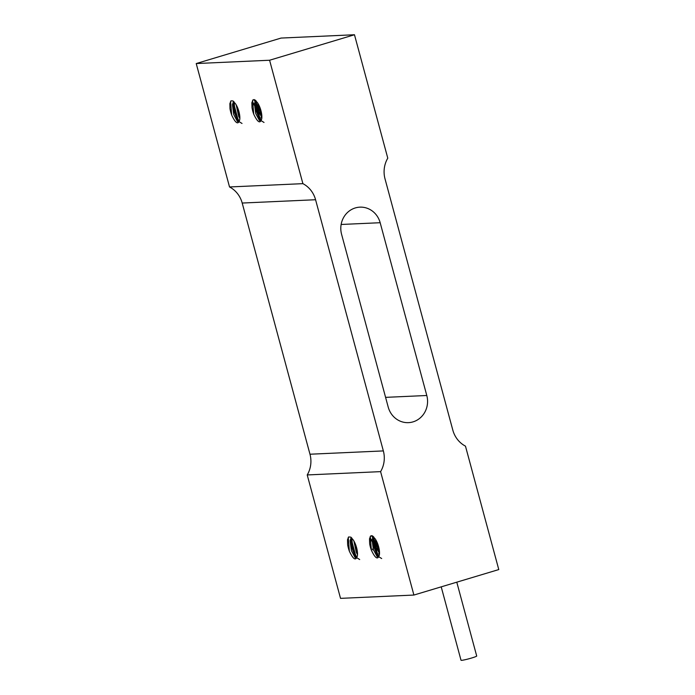 <?xml version="1.0" encoding="UTF-8"?>
<svg xmlns="http://www.w3.org/2000/svg" width="695" height="695" viewBox="0 0 695 695"><rect width="100%" height="100%" fill="white"/><g stroke="black" fill="none" stroke-linecap="round" stroke-linejoin="round"><path stroke-width="1.04" d="M236.204 104.876L238.654 116.317L239.836 118.584M239.167 121.59L237.62 120.287L234.102 111.756L233.511 104.102L234.085 101.87L235.136 112.408L239.141 121.582M231.748 115.214A13.136 4.396 73.3 0 1 229.984 108.689L229.863 103.598L230.992 100.844L232.955 100.923L235.501 103.764A10.764 3.597 73.3 0 1 239.749 119.523L238.689 121.929L237.473 121.564L233.694 114.501L232.425 104.606L233.555 101.366M260.234 114.267L261.728 115.005M258.818 115.101L258.488 108.794L256.003 101.913M239.749 119.523C238.402 125.074 235.735 123.641 231.739 115.222M231.696 115.075L230.592 101.288M242.008 123.458L239.288 121.773M254.387 99.663L255.126 101.044M261.859 117.247L261.285 117.62M260.503 111.617L259.904 110.296M261.277 113.919L260.104 112.355M258.549 109.08L257.246 104.763M257.845 103.277L259.965 110.687L258.887 115.883M252.363 101.227L254.353 105.336M261.094 113.433L260.043 111.409M261.867 116.838L260.981 117.759M253.944 99.567L254.943 101.435M239.471 114.015L238.168 109.202M229.984 108.689L229.871 103.546M269.591 60.239L354.476 34.75L281.101 38.06L196.225 63.549L269.591 60.239L302.898 183.654L229.524 186.964A25.646 24.082 -92.6 0 1 242.199 203.044L315.573 199.734A25.646 24.082 87.4 0 0 302.898 183.654M354.476 34.75L387.775 158.173A25.646 24.082 87.4 0 0 385.021 178.884L452.801 430.066A25.646 24.082 87.4 0 0 465.476 446.147L498.775 569.57L413.899 595.05L340.524 598.36L307.225 474.946L380.599 471.636A25.646 24.082 87.4 0 0 383.353 450.916L309.979 454.226L242.199 203.044M261.476 113.024L260.182 108.212M260.451 120.174L255.673 102.191M264.022 122.459L261.303 120.774M261.155 120.591L257.15 111.409L256.108 100.888M253.71 114.084L252.606 100.288M251.998 107.69L251.851 102.782L252.997 99.854L255.143 100.045L257.515 102.764A10.764 3.597 73.3 0 1 261.763 118.524C260.416 124.075 257.749 122.65 253.753 114.232A13.136 4.396 73.3 0 1 251.998 107.69L251.885 102.556M258.219 103.885L260.668 115.327L261.85 117.585M255.569 100.375L254.44 103.607L255.708 113.511L259.478 120.574L260.703 120.939L261.72 119.01M261.763 118.524L261.711 119.045M261.172 120.591L259.626 119.288L256.116 110.757L255.525 103.112L256.09 100.871M261.772 115.101L259.426 106.283M238.437 121.165L233.659 103.181M239.766 116.1L237.412 107.273M377.898 550.344L379.392 551.083M378.94 550.006L377.767 548.433M376.212 545.158L374.909 540.84M372.398 549.102L372.859 549.919M376.482 551.178L376.151 544.88L373.667 537.991M373.007 536.757L372.529 535.949M375.509 539.355L377.628 546.774L376.551 551.969M370.027 537.305L372.016 541.414M378.758 549.51L377.706 547.486M378.167 547.703L377.567 546.374M379.531 552.916L378.645 553.846M379.522 553.324L378.949 553.707M371.608 535.654L372.607 537.513M372.051 535.741L372.789 537.131M357.134 550.101L355.831 545.28M379.14 549.102L377.845 544.289M378.115 556.252L373.337 538.269M381.685 558.545L378.966 556.86M378.818 556.669L374.814 547.495L373.771 536.966M371.373 550.162L370.27 536.375M369.662 543.777L369.514 538.86L370.661 535.932L372.624 536.01L375.178 538.851A10.764 3.597 73.3 0 1 379.427 554.61C378.08 560.161 375.413 558.728 371.417 550.31A13.136 4.396 73.3 0 1 369.662 543.777L369.549 538.634M375.882 539.963L378.332 551.404L379.513 553.672M373.232 536.453L372.103 539.694L373.371 549.589L377.142 556.652L378.367 557.016L379.383 555.088M379.427 554.61L379.374 555.123M378.836 556.678L377.298 555.375L373.78 546.843L373.189 539.19L373.754 536.957M379.435 551.187L377.09 542.361M356.101 557.242L351.322 539.259M359.671 559.536L356.952 557.85M356.804 557.659L352.799 548.485L351.757 537.956M349.359 551.152L348.256 537.365M347.648 544.767L347.526 539.685L348.629 536.948L350.801 537.122L353.164 539.841A10.764 3.597 73.3 0 1 357.412 555.6C356.066 561.152 353.399 559.718 349.403 551.309A13.136 4.396 73.3 0 1 347.648 544.767L347.535 539.633M353.868 540.962L356.318 552.395L357.499 554.662M351.218 537.443L350.089 540.684L351.357 550.588L355.136 557.651L356.353 558.016L357.369 556.078M357.412 555.6L357.36 556.122M356.83 557.668L355.284 556.365L351.766 547.834L351.175 540.189L351.748 537.947M357.43 552.178L355.076 543.36M196.225 63.549L229.524 186.964M315.573 199.734L383.353 450.916M309.979 454.226A25.646 24.082 -92.6 0 1 307.225 474.946M380.599 471.636L413.899 595.05M380.165 222.713L426.791 395.498A21.371 20.068 -92.6 0 1 408.46 422.647A21.371 20.068 -92.6 0 1 388.21 407.088L341.584 234.302A21.371 20.068 -92.6 0 1 359.914 207.153A21.371 20.068 -92.6 0 1 380.165 222.713L341.141 224.476M456.78 582.175L476.701 656.019A8.123 0.643 164.9 0 1 471.644 658.009A8.123 0.643 164.9 0 1 461.02 660.25L441.212 586.849M385.586 397.358L426.791 395.498M258.983 114.249L258.748 116.291M376.647 550.336L376.412 552.377"/></g></svg>
